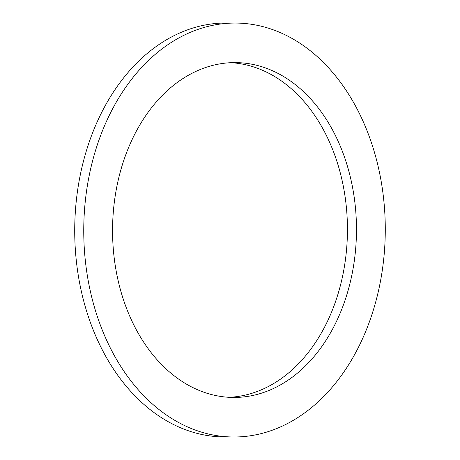 <?xml version="1.0" encoding="UTF-8"?>
<svg xmlns="http://www.w3.org/2000/svg" width="460" height="460" viewBox="0 0 460 460"><rect width="100%" height="100%" fill="white"/><g stroke="black" fill="none" stroke-linecap="round" stroke-linejoin="round"><path stroke-width="0.69" d="M189.342 32.781A206.977 150.765 -89.7 0 1 235.658 23.052A206.977 150.765 -89.7 0 1 383.623 198.703A206.977 150.765 -89.7 0 1 279.691 427.271A206.977 150.765 -89.7 0 1 233.375 437A206.977 150.765 -89.7 0 1 85.41 261.349A206.977 150.765 -89.7 0 1 189.342 32.781M197.972 70.472A167.428 121.957 90.3 0 0 113.902 255.363A167.428 121.957 90.3 0 0 233.594 397.452A167.428 121.957 90.3 0 0 271.061 389.58A167.428 121.957 90.3 0 0 355.131 204.689A167.428 121.957 90.3 0 0 235.439 62.6A167.428 121.957 90.3 0 0 197.972 70.472M233.375 437L224.342 436.948A206.977 150.765 -89.7 0 1 76.377 261.297A206.977 150.765 -89.7 0 1 180.308 32.729A206.977 150.765 -89.7 0 1 226.625 23L235.658 23.052M229.08 397.313A167.428 121.957 90.3 0 0 262.027 389.528A167.428 121.957 90.3 0 0 346.414 207.707A167.428 121.957 90.3 0 0 230.92 62.686"/></g></svg>
